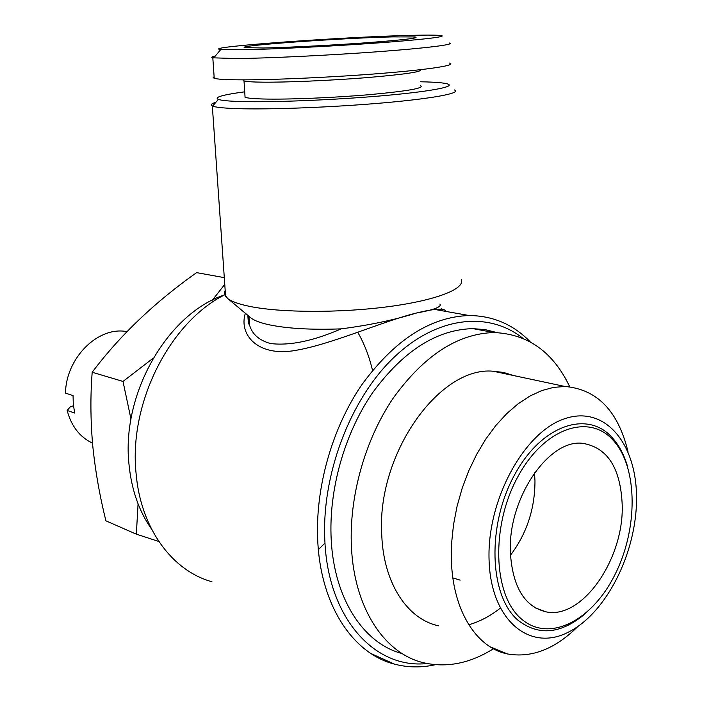 <?xml version="1.0" encoding="UTF-8"?>
<svg xmlns="http://www.w3.org/2000/svg" width="702" height="702" viewBox="0 0 702 702"><rect width="100%" height="100%" fill="white"/><g stroke="black" fill="none" stroke-linecap="round" stroke-linejoin="round"><path stroke-width="1.05" d="M126.974 331.572L124.991 331.318C96.876 327.343 66.006 358.529 65.479 393.12L73.052 395.595L73.298 404.484L74.728 413.048L67.155 410.442C71.306 426.158 79.756 437.065 92.506 443.155M224.298 277.641L196.613 272.63C154.721 302.22 119.91 335.424 92.19 372.253C90.339 395.612 90.505 419.875 92.682 445.059C95.182 470.05 99.579 495.296 105.897 520.814L136.346 534.169L138.066 503.843M130.984 419.112L122.999 381.432L153.194 358.178M212.373 300.166L224.763 284.38M613.802 440.961C589.908 412.75 544.348 427.36 517.76 476.921C490.759 526.105 493.032 594.769 521.068 618.655C548.718 643.304 591.944 620.893 614.794 574.973C638.03 529.343 638.1 468.497 613.802 440.961M627.474 466.277C624.166 455.054 619.304 445.761 612.881 438.399C588.443 409.494 541.742 424.315 514.469 475.052C486.776 525.412 489.162 595.761 517.936 620.164C538.539 636.205 560.951 634.082 585.17 613.785M510.363 552.448C512.557 586.89 524.508 606.703 546.2 611.89C582.414 619.533 623.824 559.073 622.218 505.387C620.735 468.015 607.458 447.314 582.379 443.287C548.473 439.18 507.792 498.727 510.363 552.448M452.878 577.939L460.135 580.133M510.468 555.256C526.781 533.529 534.95 508.713 534.977 480.791L534.503 472.85M636.521 497.99C636.688 443.585 604.913 404.826 564.698 418.725C524.464 431.686 486.898 499.771 489.066 559.889C490.645 620.217 529.58 652.088 567.997 632.344C606.502 613.443 636.872 552.237 636.521 497.99M627.983 451.605C618.146 410.977 597.139 389.268 564.961 386.477L553.492 387.399L541.725 390.602L529.87 396.086L518.129 403.79L506.73 413.618L495.884 425.438L485.81 439.057L476.719 454.238L468.796 470.7L462.206 488.136L457.081 506.203L453.536 524.552L451.632 542.813L451.404 560.626C452.878 610.942 476.623 647.902 507.564 653.966C531.651 658.16 555.054 649.034 577.764 626.596M513.566 375.544L503.694 372.464L493.269 371.226C439.373 365.935 376.061 454.668 381.791 535.766C383.74 583.704 407.686 619.418 438.645 625.815M497.095 332.608L485.266 329.65L472.894 328.633C436.705 329.536 403.29 350.868 372.648 392.637C344.515 433.546 328.51 489.97 331.212 539.68C334.17 599.262 363.908 643.743 402.097 653.544M569.734 386.767C553.185 352.062 527.957 333.985 494.05 332.555C457.818 333.555 424.28 355.317 393.427 397.815C365.093 439.443 348.876 496.814 351.448 547.27C354.273 608.301 384.529 653.457 423.218 662.67C446.744 668.137 470.331 663.381 493.989 648.42M224.368 294.963C168.015 313.496 121.385 393.19 128.949 463.882C131.371 489.32 138.873 511.012 151.465 528.957M420.366 81.783C435.284 82.046 444.533 82.827 448.113 84.143C455.221 86.837 428.483 91.804 380.493 95.928C332.634 100.053 272.315 102.439 241.356 101.553C229.098 101.211 221.42 100.491 218.34 99.412C213.794 97.324 222.587 94.796 244.717 91.822M454.378 89.926C462.083 92.954 434.169 98.429 383.511 102.869C332.994 107.318 269.208 109.758 236.714 108.617C223.841 108.169 215.821 107.336 212.653 106.107L212.329 105.967C210.1 104.905 211.276 103.685 215.883 102.308M461.337 279.615C465.259 288.864 436.179 300.421 387.899 306.739C339.733 313.083 280.66 312.767 249.754 306.405C239.057 304.22 231.713 301.597 227.711 298.534L224.658 294.779L224.403 292.602L225.184 290.391M248.315 315.724L249.675 325.491C252.422 334.45 259.363 340.461 270.489 343.524C289.61 345.91 313.189 341.023 341.225 328.861C311.785 329.966 287.811 328.624 269.314 324.824C260.591 322.938 254.51 320.674 251.079 318.032L250.272 317.357M522.806 338.25C488.452 310.898 436.626 316.119 393.173 358.134C349.78 400 321.068 476.017 324.912 542.014C328.606 619.383 375.482 669.217 427.009 663.539M530.264 341.874C513.434 324.552 493.085 315.777 469.208 315.531C430.458 316.795 394.691 339.812 361.925 384.608C331.835 428.492 314.794 488.961 317.813 542.163C321.139 606.23 353.378 653.773 394.41 664.11C407.713 667.611 421.358 667.813 435.337 664.724M372.516 370.419C369.322 356.695 364.47 344.103 357.959 332.634M224.666 294.805C169.998 322.288 128.817 402.623 136.039 472.946C140.497 528.185 172.104 570.787 211.934 581.756M445.48 311.346C446.042 309.652 442.585 309.038 435.091 309.503L435.056 309.512C430.282 309.933 423.99 311.126 416.172 313.083C382.915 321.191 332.248 344.155 295.788 350.359C257.897 357.309 238.452 334.652 245.367 313.267M263.206 47.999L244.612 47.613C235.828 45.586 341.751 38.031 392.444 36.899L414.742 36.934C420.937 37.864 405.51 39.751 368.453 42.611C333.081 45.226 287.179 47.56 263.206 47.999M409.95 35.39C427.615 34.933 438.136 35.021 441.497 35.644C446.92 36.767 420.314 39.891 374.482 43.173C328.773 46.455 271.911 49.28 242.471 49.772L220.788 49.517C199.35 47.306 341.277 36.978 409.95 35.39M449.429 43.015C455.51 44.454 427.325 48.069 378.159 51.702C329.115 55.335 267.997 58.257 236.635 58.547L212.811 57.818C210.837 57.371 211.662 56.765 215.295 56.02M449.359 63.048C457.73 65.04 431.072 69.384 381.712 73.377C332.511 77.36 269.884 80.125 238.022 79.826C224.982 79.695 217.05 79.194 214.233 78.308L213.154 77.571L214.119 76.729M420.612 69.682C422.472 71.771 404.492 74.421 366.663 77.641C330.756 80.519 286.346 82.424 262.68 82.169C252.483 82.055 246.262 81.625 244.015 80.897L243.164 80.318M420.507 85.609C424.929 88.048 408.143 91.049 370.147 94.594C333.959 97.754 287.952 99.623 263.715 99.008C253.536 98.745 247.323 98.166 245.068 97.262L244.963 95.718M318.366 549.631L324.973 543.015M341.225 328.861C369.638 325.158 394.621 319.893 416.172 313.083C434.055 309.836 441.962 306.835 439.908 304.071M468.778 624.754C479.642 621.674 490.119 616.163 500.219 608.204M158.792 541.47L136.346 534.169M92.19 372.253L122.999 381.432M73.447 405.844L70.516 406.598L67.155 410.442M124.991 331.318L126.781 331.765M535.187 607.827L546.2 611.89M493.269 371.226L564.961 386.477M472.894 328.633L494.05 332.555M218.34 99.412L212.653 106.107M212.329 105.967L225.614 296.49M251.079 318.032L227.711 298.534M435.056 309.503L469.208 315.531M244.015 80.897L245.068 97.262M243.673 80.774L242.638 79.844M212.811 57.818L214.233 78.308M220.788 49.517L213.654 57.968M413.583 38.259L414.742 36.934M370.919 653.509L394.41 664.11M249.07 316.356L249.666 325.482M249.675 325.491C248.613 324.28 248.017 320.911 247.903 315.382M441.233 308.643C441.11 309.626 447.253 308.827 435.091 309.503M490.268 646.902L507.564 653.966"/></g></svg>
